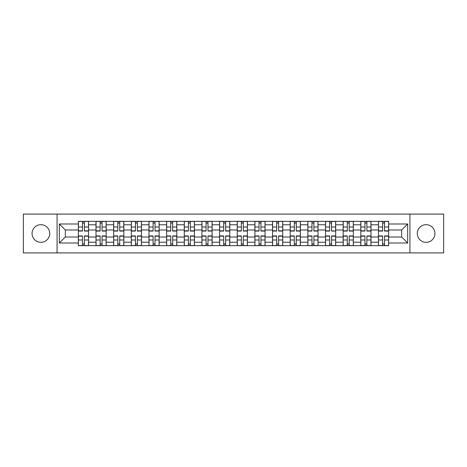<?xml version="1.0" encoding="UTF-8"?>
<svg xmlns="http://www.w3.org/2000/svg" width="467" height="467" viewBox="0 0 467 467"><rect width="100%" height="100%" fill="white"/><g stroke="black" fill="none" stroke-linecap="round" stroke-linejoin="round"><path stroke-width="0.7" d="M426.108 224.674A8.826 8.826 0 0 0 417.282 233.5A8.826 8.826 0 0 0 426.108 242.326A8.826 8.826 0 0 0 434.935 233.5A8.826 8.826 0 0 0 426.108 224.674M40.892 224.674A8.826 8.826 0 0 0 32.065 233.5A8.826 8.826 0 0 0 40.892 242.326A8.826 8.826 0 0 0 49.718 233.5A8.826 8.826 0 0 0 40.892 224.674M409.927 252.91L443.65 252.91L443.65 214.09L23.35 214.09L23.35 252.91L409.927 252.91L409.927 214.09M96.004 245.665L96.004 224.785L88.532 224.785L88.532 245.665M88.532 224.785L88.532 221.335M96.004 224.785L96.004 221.335M106.19 221.335L106.19 245.665M113.656 245.665L113.656 221.335M123.843 221.335L123.843 245.665M131.309 245.665L131.309 221.335M141.495 221.335L141.495 245.665M148.967 245.665L148.967 221.335M159.148 221.335L159.148 245.665M166.62 245.665L166.62 221.335M176.806 221.335L176.806 245.665M184.272 245.665L184.272 221.335M194.459 221.335L194.459 245.665M201.925 245.665L201.925 221.335M212.111 221.335L212.111 245.665M219.583 245.665L219.583 221.335M229.764 221.335L229.764 245.665M237.236 245.665L237.236 221.335M247.417 221.335L247.417 245.665M254.889 245.665L254.889 221.335M265.075 221.335L265.075 245.665M272.541 245.665L272.541 221.335M282.728 221.335L282.728 245.665M290.194 245.665L290.194 221.335M300.38 221.335L300.38 245.665M307.852 245.665L307.852 221.335M318.033 221.335L318.033 245.665M325.505 245.665L325.505 221.335M335.691 221.335L335.691 245.665M343.157 245.665L343.157 221.335M353.344 221.335L353.344 245.665M360.81 245.665L360.81 221.335M370.996 221.335L370.996 245.665M378.468 245.665L378.468 221.335M378.468 237.008L370.996 237.008M360.81 237.008L353.344 237.008M343.157 237.008L335.691 237.008M325.505 237.008L318.033 237.008M307.852 237.008L300.38 237.008M290.194 237.008L282.728 237.008M272.541 237.008L265.075 237.008M254.889 237.008L247.417 237.008M237.236 237.008L229.764 237.008M219.583 237.008L212.111 237.008M201.925 237.008L194.459 237.008M184.272 237.008L176.806 237.008M166.62 237.008L159.148 237.008M148.967 237.008L141.495 237.008M131.309 237.008L123.843 237.008M113.656 237.008L106.19 237.008M96.004 237.008L88.532 237.008M378.468 229.992L370.996 229.992M360.81 229.992L353.344 229.992M343.157 229.992L335.691 229.992M325.505 229.992L318.033 229.992M307.852 229.992L300.38 229.992M290.194 229.992L282.728 229.992M272.541 229.992L265.075 229.992M254.889 229.992L247.417 229.992M237.236 229.992L229.764 229.992M219.583 229.992L212.111 229.992M201.925 229.992L194.459 229.992M184.272 229.992L176.806 229.992M166.62 229.992L159.148 229.992M148.967 229.992L141.495 229.992M131.309 229.992L123.843 229.992M113.656 229.992L106.19 229.992M96.004 229.992L88.532 229.992M65.333 237.008L78.351 237.008L78.351 229.992L65.333 229.992L65.333 237.008L59.338 243.003L59.338 223.997L78.351 223.997L78.351 229.992M388.649 229.992L388.649 237.008L401.667 237.008L401.667 229.992L388.649 229.992L388.649 221.335L78.351 221.335L78.351 223.997M388.649 223.997L407.662 223.997L407.662 243.003L388.649 243.003L388.649 237.008M78.351 237.008L78.351 245.665L388.649 245.665L388.649 243.003M78.351 243.003L59.338 243.003M57.073 252.91L57.073 214.09M84.404 243.967L82.478 243.967M82.478 223.033L84.404 223.033M102.057 243.967L100.131 243.967M100.131 223.033L102.057 223.033M119.71 243.967L117.789 243.967M117.789 223.033L119.71 223.033M137.368 243.967L135.442 243.967M135.442 223.033L137.368 223.033M155.021 243.967L153.094 243.967M153.094 223.033L155.021 223.033M172.673 243.967L170.747 243.967M170.747 223.033L172.673 223.033M190.326 243.967L188.405 243.967M188.405 223.033L190.326 223.033M207.978 243.967L206.058 243.967M206.058 223.033L207.978 223.033M225.637 243.967L223.711 243.967M223.711 223.033L225.637 223.033M243.289 243.967L241.363 243.967M241.363 223.033L243.289 223.033M260.942 243.967L259.022 243.967M259.022 223.033L260.942 223.033M278.595 243.967L276.674 243.967M276.674 223.033L278.595 223.033M296.253 243.967L294.327 243.967M294.327 223.033L296.253 223.033M313.906 243.967L311.979 243.967M311.979 223.033L313.906 223.033M331.558 243.967L329.632 243.967M329.632 223.033L331.558 223.033M349.211 243.967L347.29 243.967M347.29 223.033L349.211 223.033M366.869 243.967L364.943 243.967M364.943 223.033L366.869 223.033M384.522 243.967L382.596 243.967M382.596 223.033L384.522 223.033M59.338 223.997L65.333 229.992M401.667 237.008L407.662 243.003M401.667 229.992L407.662 223.997M84.404 231.066L84.404 221.446L88.479 221.446L88.479 231.066L84.404 231.066M82.478 222.917L84.404 222.917M86.045 221.446L78.403 221.446L78.403 231.066L82.478 231.066L82.478 221.446L80.838 221.446M82.478 235.934L82.478 245.554L78.403 245.554L78.403 235.934L82.478 235.934M84.404 244.083L82.478 244.083M80.838 245.554L88.479 245.554L88.479 235.934L84.404 235.934L84.404 245.554L86.045 245.554M102.057 231.066L102.057 221.446L106.132 221.446L106.132 231.066L102.057 231.066M100.131 222.917L102.057 222.917M103.697 221.446L96.062 221.446L96.062 231.066L100.131 231.066L100.131 221.446L98.49 221.446M119.71 231.066L119.71 221.446L123.784 221.446L123.784 231.066L119.71 231.066M117.789 222.917L119.71 222.917M121.35 221.446L113.715 221.446L113.715 231.066L117.789 231.066L117.789 221.446L116.149 221.446M100.131 235.934L100.131 245.554L96.062 245.554L96.062 235.934L100.131 235.934M102.057 244.083L100.131 244.083M98.49 245.554L106.132 245.554L106.132 235.934L102.057 235.934L102.057 245.554L103.697 245.554M117.789 235.934L117.789 245.554L113.715 245.554L113.715 235.934L117.789 235.934M119.71 244.083L117.789 244.083M116.149 245.554L123.784 245.554L123.784 235.934L119.71 235.934L119.71 245.554L121.35 245.554M137.368 231.066L137.368 221.446L141.437 221.446L141.437 231.066L137.368 231.066M135.442 222.917L137.368 222.917M139.008 221.446L131.367 221.446L131.367 231.066L135.442 231.066L135.442 221.446L133.801 221.446M155.021 231.066L155.021 221.446L159.095 221.446L159.095 231.066L155.021 231.066M153.094 222.917L155.021 222.917M156.661 221.446L149.02 221.446L149.02 231.066L153.094 231.066L153.094 221.446L151.454 221.446M172.673 231.066L172.673 221.446L176.748 221.446L176.748 231.066L172.673 231.066M170.747 222.917L172.673 222.917M174.314 221.446L166.678 221.446L166.678 231.066L170.747 231.066L170.747 221.446L169.107 221.446M135.442 235.934L135.442 245.554L131.367 245.554L131.367 235.934L135.442 235.934M137.368 244.083L135.442 244.083M133.801 245.554L141.437 245.554L141.437 235.934L137.368 235.934L137.368 245.554L139.008 245.554M153.094 235.934L153.094 245.554L149.02 245.554L149.02 235.934L153.094 235.934M155.021 244.083L153.094 244.083M151.454 245.554L159.095 245.554L159.095 235.934L155.021 235.934L155.021 245.554L156.661 245.554M170.747 235.934L170.747 245.554L166.678 245.554L166.678 235.934L170.747 235.934M172.673 244.083L170.747 244.083M169.107 245.554L176.748 245.554L176.748 235.934L172.673 235.934L172.673 245.554L174.314 245.554M190.326 231.066L190.326 221.446L194.4 221.446L194.4 231.066L190.326 231.066M188.405 222.917L190.326 222.917M191.966 221.446L184.331 221.446L184.331 231.066L188.405 231.066L188.405 221.446L186.765 221.446M188.405 235.934L188.405 245.554L184.331 245.554L184.331 235.934L188.405 235.934M190.326 244.083L188.405 244.083M186.765 245.554L194.4 245.554L194.4 235.934L190.326 235.934L190.326 245.554L191.966 245.554M207.978 231.066L207.978 221.446L212.053 221.446L212.053 231.066L207.978 231.066M206.058 222.917L207.978 222.917M209.625 221.446L201.983 221.446L201.983 231.066L206.058 231.066L206.058 221.446L204.418 221.446M206.058 235.934L206.058 245.554L201.983 245.554L201.983 235.934L206.058 235.934M207.978 244.083L206.058 244.083M204.418 245.554L212.053 245.554L212.053 235.934L207.978 235.934L207.978 245.554L209.625 245.554M225.637 231.066L225.637 221.446L229.711 221.446L229.711 231.066L225.637 231.066M223.711 222.917L225.637 222.917M227.277 221.446L219.636 221.446L219.636 231.066L223.711 231.066L223.711 221.446L222.07 221.446M223.711 235.934L223.711 245.554L219.636 245.554L219.636 235.934L223.711 235.934M225.637 244.083L223.711 244.083M222.07 245.554L229.711 245.554L229.711 235.934L225.637 235.934L225.637 245.554L227.277 245.554M243.289 231.066L243.289 221.446L247.364 221.446L247.364 231.066L243.289 231.066M241.363 222.917L243.289 222.917M244.93 221.446L237.289 221.446L237.289 231.066L241.363 231.066L241.363 221.446L239.723 221.446M241.363 235.934L241.363 245.554L237.289 245.554L237.289 235.934L241.363 235.934M243.289 244.083L241.363 244.083M239.723 245.554L247.364 245.554L247.364 235.934L243.289 235.934L243.289 245.554L244.93 245.554M260.942 231.066L260.942 221.446L265.017 221.446L265.017 231.066L260.942 231.066M259.022 222.917L260.942 222.917M262.582 221.446L254.947 221.446L254.947 231.066L259.022 231.066L259.022 221.446L257.375 221.446M259.022 235.934L259.022 245.554L254.947 245.554L254.947 235.934L259.022 235.934M260.942 244.083L259.022 244.083M257.375 245.554L265.017 245.554L265.017 235.934L260.942 235.934L260.942 245.554L262.582 245.554M278.595 231.066L278.595 221.446L282.669 221.446L282.669 231.066L278.595 231.066M276.674 222.917L278.595 222.917M280.235 221.446L272.6 221.446L272.6 231.066L276.674 231.066L276.674 221.446L275.034 221.446M276.674 235.934L276.674 245.554L272.6 245.554L272.6 235.934L276.674 235.934M278.595 244.083L276.674 244.083M275.034 245.554L282.669 245.554L282.669 235.934L278.595 235.934L278.595 245.554L280.235 245.554M296.253 231.066L296.253 221.446L300.322 221.446L300.322 231.066L296.253 231.066M294.327 222.917L296.253 222.917M297.893 221.446L290.252 221.446L290.252 231.066L294.327 231.066L294.327 221.446L292.686 221.446M294.327 235.934L294.327 245.554L290.252 245.554L290.252 235.934L294.327 235.934M296.253 244.083L294.327 244.083M292.686 245.554L300.322 245.554L300.322 235.934L296.253 235.934L296.253 245.554L297.893 245.554M313.906 231.066L313.906 221.446L317.98 221.446L317.98 231.066L313.906 231.066M311.979 222.917L313.906 222.917M315.546 221.446L307.905 221.446L307.905 231.066L311.979 231.066L311.979 221.446L310.339 221.446M311.979 235.934L311.979 245.554L307.905 245.554L307.905 235.934L311.979 235.934M313.906 244.083L311.979 244.083M310.339 245.554L317.98 245.554L317.98 235.934L313.906 235.934L313.906 245.554L315.546 245.554M331.558 230.826L335.633 231.066L331.558 231.066L331.558 221.446L335.633 221.446L333.368 221.446M335.633 230.826L335.633 221.446M329.632 222.917L331.558 222.917M333.199 221.446L325.563 221.446L325.563 231.066L329.632 231.066L329.632 221.446L327.992 221.446M329.632 235.934L329.632 245.554L325.563 245.554L325.563 235.934L329.632 235.934M331.558 244.083L329.632 244.083M327.992 245.554L335.633 245.554L335.633 235.934L331.558 235.934L331.558 245.554L333.199 245.554M349.211 231.066L349.211 221.446L353.286 221.446L353.286 231.066L349.211 231.066M347.29 222.917L349.211 222.917M350.851 221.446L343.216 221.446L343.216 231.066L347.29 231.066L347.29 221.446L345.65 221.446M347.29 235.934L347.29 245.554L343.216 245.554L343.216 235.934L347.29 235.934M349.211 244.083L347.29 244.083M345.65 245.554L353.286 245.554L353.286 235.934L349.211 235.934L349.211 245.554L350.851 245.554M366.869 231.066L366.869 221.446L370.938 221.446L370.938 231.066L366.869 231.066M364.943 222.917L366.869 222.917M368.51 221.446L360.868 221.446L360.868 231.066L364.943 231.066L364.943 221.446L363.303 221.446M364.943 235.934L364.943 245.554L360.868 245.554L360.868 235.934L364.943 235.934M366.869 244.083L364.943 244.083M363.303 245.554L370.938 245.554L370.938 235.934L366.869 235.934L366.869 245.554L368.51 245.554M384.522 231.066L384.522 221.446L388.597 221.446L388.597 231.066L384.522 231.066M382.596 222.917L384.522 222.917M386.162 221.446L378.521 221.446L378.521 231.066L382.596 231.066L382.596 221.446L380.955 221.446M382.596 235.934L382.596 245.554L378.521 245.554L378.521 235.934L382.596 235.934M384.522 244.083L382.596 244.083M380.955 245.554L388.597 245.554L388.597 235.934L384.522 235.934L384.522 245.554L386.162 245.554M360.81 224.785L353.344 224.785M343.157 224.785L335.691 224.785M325.505 224.785L318.033 224.785M307.852 224.785L300.38 224.785M290.194 224.785L282.728 224.785M272.541 224.785L265.075 224.785M254.889 224.785L247.417 224.785M237.236 224.785L229.764 224.785M219.583 224.785L212.111 224.785M201.925 224.785L194.459 224.785M184.272 224.785L176.806 224.785M166.62 224.785L159.148 224.785M148.967 224.785L141.495 224.785M131.309 224.785L123.843 224.785M113.656 224.785L106.19 224.785M378.468 224.785L370.996 224.785M360.81 242.215L353.344 242.215M343.157 242.215L335.691 242.215M325.505 242.215L318.033 242.215M307.852 242.215L300.38 242.215M290.194 242.215L282.728 242.215M272.541 242.215L265.075 242.215M254.889 242.215L247.417 242.215M237.236 242.215L229.764 242.215M219.583 242.215L212.111 242.215M201.925 242.215L194.459 242.215M184.272 242.215L176.806 242.215M166.62 242.215L159.148 242.215M148.967 242.215L141.495 242.215M131.309 242.215L123.843 242.215M113.656 242.215L106.19 242.215M96.004 242.215L88.532 242.215M378.468 242.215L370.996 242.215M84.404 230.826L88.479 230.826M84.404 227.009L88.479 227.009M78.403 230.826L82.478 230.826M78.403 227.009L82.478 227.009M82.478 236.174L78.403 236.174M82.478 239.991L78.403 239.991M88.479 236.174L84.404 236.174M88.479 239.991L84.404 239.991M102.057 230.826L106.132 230.826M102.057 227.009L106.132 227.009M96.062 230.826L100.131 230.826M96.062 227.009L100.131 227.009M119.71 230.826L123.784 230.826M119.71 227.009L123.784 227.009M113.715 230.826L117.789 230.826M113.715 227.009L117.789 227.009M100.131 236.174L96.062 236.174M100.131 239.991L96.062 239.991M106.132 236.174L102.057 236.174M106.132 239.991L102.057 239.991M117.789 236.174L113.715 236.174M117.789 239.991L113.715 239.991M123.784 236.174L119.71 236.174M123.784 239.991L119.71 239.991M137.368 230.826L141.437 230.826M137.368 227.009L141.437 227.009M131.367 230.826L135.442 230.826M131.367 227.009L135.442 227.009M155.021 230.826L159.095 230.826M155.021 227.009L159.095 227.009M149.02 230.826L153.094 230.826M149.02 227.009L153.094 227.009M172.673 230.826L176.748 230.826M172.673 227.009L176.748 227.009M166.678 230.826L170.747 230.826M166.678 227.009L170.747 227.009M135.442 236.174L131.367 236.174M135.442 239.991L131.367 239.991M141.437 236.174L137.368 236.174M141.437 239.991L137.368 239.991M153.094 236.174L149.02 236.174M153.094 239.991L149.02 239.991M159.095 236.174L155.021 236.174M159.095 239.991L155.021 239.991M170.747 236.174L166.678 236.174M170.747 239.991L166.678 239.991M176.748 236.174L172.673 236.174M176.748 239.991L172.673 239.991M190.326 230.826L194.4 230.826M190.326 227.009L194.4 227.009M184.331 230.826L188.405 230.826M184.331 227.009L188.405 227.009M188.405 236.174L184.331 236.174M188.405 239.991L184.331 239.991M194.4 236.174L190.326 236.174M194.4 239.991L190.326 239.991M207.978 230.826L212.053 230.826M207.978 227.009L212.053 227.009M201.983 230.826L206.058 230.826M201.983 227.009L206.058 227.009M206.058 236.174L201.983 236.174M206.058 239.991L201.983 239.991M212.053 236.174L207.978 236.174M212.053 239.991L207.978 239.991M225.637 230.826L229.711 230.826M225.637 227.009L229.711 227.009M219.636 230.826L223.711 230.826M219.636 227.009L223.711 227.009M223.711 236.174L219.636 236.174M223.711 239.991L219.636 239.991M229.711 236.174L225.637 236.174M229.711 239.991L225.637 239.991M243.289 230.826L247.364 230.826M243.289 227.009L247.364 227.009M237.289 230.826L241.363 230.826M237.289 227.009L241.363 227.009M241.363 236.174L237.289 236.174M241.363 239.991L237.289 239.991M247.364 236.174L243.289 236.174M247.364 239.991L243.289 239.991M260.942 230.826L265.017 230.826M260.942 227.009L265.017 227.009M254.947 230.826L259.022 230.826M254.947 227.009L259.022 227.009M259.022 236.174L254.947 236.174M259.022 239.991L254.947 239.991M265.017 236.174L260.942 236.174M265.017 239.991L260.942 239.991M278.595 230.826L282.669 230.826M278.595 227.009L282.669 227.009M272.6 230.826L276.674 230.826M272.6 227.009L276.674 227.009M276.674 236.174L272.6 236.174M276.674 239.991L272.6 239.991M282.669 236.174L278.595 236.174M282.669 239.991L278.595 239.991M296.253 230.826L300.322 230.826M296.253 227.009L300.322 227.009M290.252 230.826L294.327 230.826M290.252 227.009L294.327 227.009M294.327 236.174L290.252 236.174M294.327 239.991L290.252 239.991M300.322 236.174L296.253 236.174M300.322 239.991L296.253 239.991M313.906 230.826L317.98 230.826M313.906 227.009L317.98 227.009M307.905 230.826L311.979 230.826M307.905 227.009L311.979 227.009M311.979 236.174L307.905 236.174M311.979 239.991L307.905 239.991M317.98 236.174L313.906 236.174M317.98 239.991L313.906 239.991M331.558 227.009L335.633 227.009M325.563 230.826L329.632 230.826M325.563 227.009L329.632 227.009M329.632 236.174L325.563 236.174M329.632 239.991L325.563 239.991M335.633 236.174L331.558 236.174M335.633 239.991L331.558 239.991M349.211 230.826L353.286 230.826M349.211 227.009L353.286 227.009M343.216 230.826L347.29 230.826M343.216 227.009L347.29 227.009M347.29 236.174L343.216 236.174M347.29 239.991L343.216 239.991M353.286 236.174L349.211 236.174M353.286 239.991L349.211 239.991M366.869 230.826L370.938 230.826M366.869 227.009L370.938 227.009M360.868 230.826L364.943 230.826M360.868 227.009L364.943 227.009M364.943 236.174L360.868 236.174M364.943 239.991L360.868 239.991M370.938 236.174L366.869 236.174M370.938 239.991L366.869 239.991M384.522 230.826L388.597 230.826M384.522 227.009L388.597 227.009M378.521 230.826L382.596 230.826M378.521 227.009L382.596 227.009M382.596 236.174L378.521 236.174M382.596 239.991L378.521 239.991M388.597 236.174L384.522 236.174M388.597 239.991L384.522 239.991"/></g></svg>
